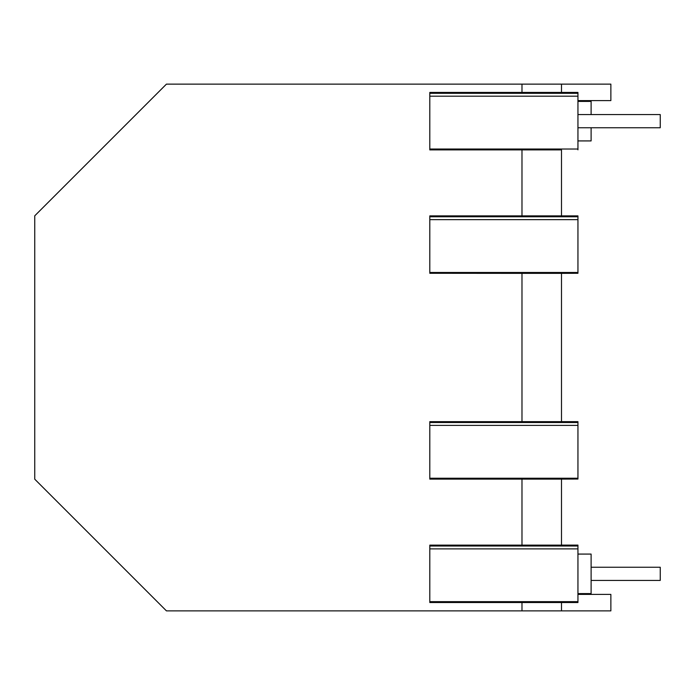 <?xml version="1.0" encoding="UTF-8"?>
<svg xmlns="http://www.w3.org/2000/svg" width="695" height="695" viewBox="0 0 695 695"><rect width="100%" height="100%" fill="white"/><g stroke="black" fill="none" stroke-linecap="round" stroke-linejoin="round"><path stroke-width="1.04" d="M577.945 127.75L660.25 127.75L660.25 114.579L577.945 114.579M591.115 580.421L660.25 580.421L660.25 567.25L591.115 567.25M577.945 593.582L591.115 593.582L591.115 554.08L577.945 554.08M577.945 601.653L429.805 601.653L429.805 602.53L577.945 602.53L577.945 545.132L561.491 545.132L561.491 479.116L577.945 479.037L429.805 479.116L561.491 479.116M429.805 601.653L429.805 545.132L521.98 545.132L521.98 479.116M577.945 422.517L429.805 422.517L429.805 421.648L577.945 421.648L577.945 425.401L429.805 425.401L429.805 479.037M429.805 422.517L429.805 425.401M577.945 425.401L577.945 478.238L429.805 478.238M577.945 216.762L429.805 216.762L429.805 215.884L577.945 215.884L577.945 273.283L429.805 273.283L521.98 273.352L521.98 421.648M521.98 273.352L561.491 273.352L561.491 421.648M561.491 273.352L577.945 273.283M429.805 216.762L429.805 273.283M577.945 272.483L429.805 272.483M577.945 93.312L429.805 93.312L429.805 92.435L577.945 92.435L577.945 96.188L429.805 96.188L429.805 149.903L521.98 149.903L521.98 215.884M577.945 546.009L429.805 546.009M577.945 478.238L577.945 479.037M577.945 219.646L429.805 219.646M521.98 149.903L561.491 149.903L561.491 215.884M561.491 149.903L429.805 149.833M577.945 96.188L577.945 149.833M521.98 602.53L521.98 610.87L166.435 610.87L34.75 479.185L34.75 215.815L166.435 84.13L521.98 84.13L521.98 92.435M561.491 92.435L561.491 84.13L610.87 84.13L610.87 100.593L577.945 100.593M521.98 84.13L561.491 84.13M577.945 149.025L429.805 149.025M429.805 93.312L429.805 96.188M521.98 545.132L561.491 545.132M561.491 602.53L561.491 610.87L610.87 610.87L610.87 594.407L577.945 594.407M521.98 610.87L561.491 610.87M591.115 127.75L591.115 140.92L577.945 140.92M577.945 101.418L591.115 101.418L591.115 114.579M577.945 545.097L561.491 545.097M577.945 548.885L429.805 548.885"/></g></svg>
